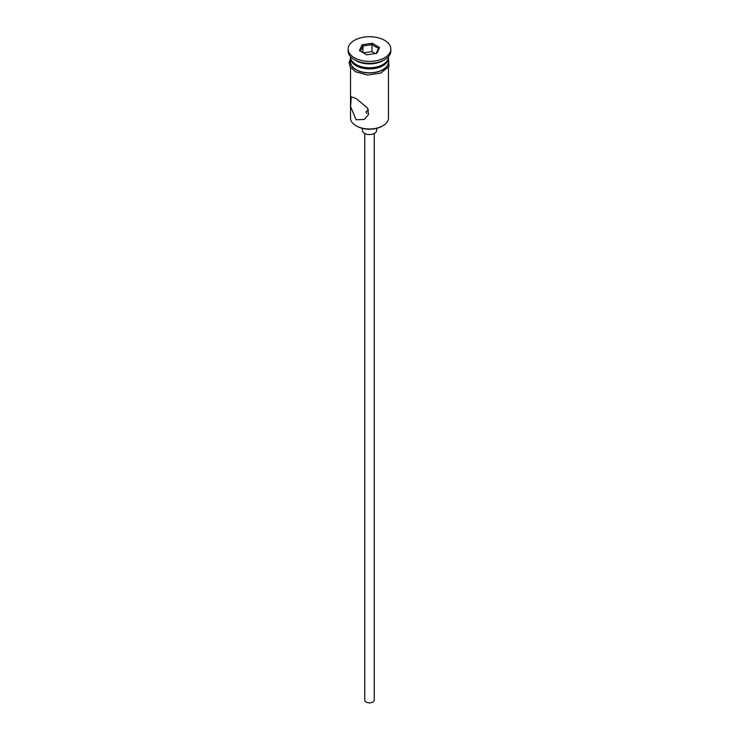 <?xml version="1.0" encoding="UTF-8"?>
<svg xmlns="http://www.w3.org/2000/svg" width="739" height="739" viewBox="0 0 739 739"><rect width="100%" height="100%" fill="white"/><g stroke="black" fill="none" stroke-linecap="round" stroke-linejoin="round"><path stroke-width="1.11" d="M382.922 125.778L382.257 126.166A18.032 10.411 180 0 1 356.743 126.166L356.078 125.778A18.983 10.965 0 0 0 382.922 125.778A18.983 10.965 0 0 0 388.483 118.028L388.483 67.36M368.456 109.741L365.944 111.82L366.987 113.473M374.248 133.491L374.248 700.11A4.748 2.744 180 0 1 371.32 702.641A4.748 2.744 180 0 1 366.147 702.05A4.748 2.744 180 0 1 364.752 700.11L364.752 133.491M376.622 128.374L376.622 130.424A7.122 4.111 180 0 1 372.225 134.221A7.122 4.111 180 0 1 364.466 133.334A7.122 4.111 180 0 1 362.378 130.424L362.378 128.374M356.078 98.453L351.247 96.827L350.609 106.592L356.078 119.773L364.29 119.441L368.604 114.49L367.616 108.134L356.078 98.453M350.517 56.635L350.517 56.792A18.983 10.965 0 0 0 356.078 64.542L357.085 65.124A17.56 10.143 0 0 0 381.915 65.124L382.922 64.542A18.983 10.965 0 0 0 388.483 56.792L388.483 56.635M357.085 65.124L356.078 64.542A18.983 10.965 0 0 0 382.922 64.542M348.143 49.042L348.143 50.982A21.357 12.332 0 0 0 354.397 59.702L356.078 60.672A18.983 10.965 0 0 0 382.922 60.672L384.603 59.702A21.357 12.332 0 0 0 390.857 50.982L390.857 49.042A21.357 12.332 0 0 0 384.603 40.322A21.357 12.332 0 0 0 361.325 37.652A21.357 12.332 0 0 0 348.143 49.042A21.357 12.332 0 0 0 354.397 57.762A21.357 12.332 0 0 0 377.675 60.441A21.357 12.332 0 0 0 390.857 49.042M356.078 60.672L354.397 59.702A21.357 12.332 0 0 0 384.603 59.702M350.545 57.374A18.983 10.965 0 0 0 350.517 57.956L350.517 61.836A18.983 10.965 0 0 0 356.078 69.586A18.983 10.965 0 0 0 376.77 71.96A18.983 10.965 0 0 0 388.483 61.836L388.483 57.956A18.983 10.965 0 0 0 388.455 57.374M350.517 57.956A18.983 10.965 0 0 0 356.078 65.706A18.983 10.965 0 0 0 376.77 68.08A18.983 10.965 0 0 0 388.483 57.956M356.743 126.166L356.078 125.778A18.983 10.965 0 0 1 350.517 118.028L350.517 67.36M362.138 44.793L372.197 43.241L379.56 47.49L376.862 53.291L366.803 54.852L359.44 50.603L362.138 44.793L362.914 46.012L360.503 51.213M362.914 52.608L362.914 46.012L371.911 44.626L371.911 51.601L363.44 52.912M376.188 53.402L378.497 48.423L371.911 44.626L372.197 43.241M375.273 53.541L371.911 51.601M378.497 48.423L379.56 47.49M350.517 60.099A19.223 11.094 0 0 0 355.912 69.678A19.223 11.094 0 0 0 378.229 71.72A19.223 11.094 0 0 0 388.483 60.099M388.483 58.242L388.963 66.538L380.816 73.05L367.652 75.036L355.311 71.674L350.166 66.787L349.094 62.815L350.517 58.242"/></g></svg>

